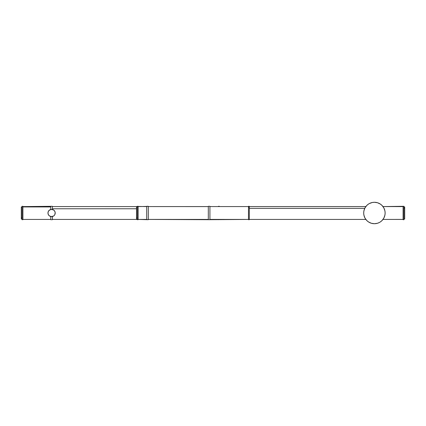 <?xml version="1.0" encoding="UTF-8"?>
<svg xmlns="http://www.w3.org/2000/svg" width="426" height="426" viewBox="0 0 426 426"><rect width="100%" height="100%" fill="white"/><g stroke="black" fill="none" stroke-linecap="round" stroke-linejoin="round"><path stroke-width="0.64" d="M48.58 210.987L48.394 211.291A3.621 3.621 0 0 0 47.968 213A3.621 3.621 0 0 1 51.589 209.379A3.621 3.621 0 0 1 55.21 213A3.621 3.621 0 0 1 51.589 216.621A3.621 3.621 0 0 1 47.968 213A3.621 3.621 0 0 0 48.399 214.709L47.968 213L48.394 211.291L49.885 209.805L51.589 209.379L53.298 209.805L54.603 210.987L55.194 212.643L54.784 214.709A3.621 3.621 0 0 0 54.784 211.291M48.58 215.008A3.621 3.621 0 0 0 49.581 216.014L48.394 214.709M49.885 216.195A3.621 3.621 0 0 0 53.298 216.195L51.589 216.621L49.885 216.195M54.603 215.013L53.601 216.009A3.621 3.621 0 0 0 54.603 215.008M136.522 208.777L52.414 208.777L136.522 208.777M137.326 219.566L138.13 219.699L138.13 206.301L137.326 206.301L137.326 219.699L138.13 219.699L138.13 219.406L148.312 219.699L148.312 206.301L146.704 206.301L148.312 206.434M148.312 219.566L146.704 219.699L146.704 206.301L146.704 206.594L137.326 206.434M137.326 207.137L137.326 217.803L136.522 217.803L136.522 206.977L136.522 217.803L137.326 217.803L137.326 218.953M218.49 219.699L219.294 219.427L218.49 219.699M218.49 206.301L218.49 206.573L219.294 206.301L218.49 206.301M148.312 219.427L209.922 219.699L209.922 206.301L208.314 206.301L209.922 206.301L209.922 219.406L248.491 219.427L208.314 219.699L208.314 206.301L208.314 206.594L148.312 206.573L148.312 219.406L208.314 219.427L208.314 206.605M404.7 208.197L403.896 208.197L404.7 208.197L404.7 206.972L404.7 219.023L404.7 208.197M403.092 219.699L403.896 219.699L403.896 206.301L403.092 206.301L403.092 219.699L403.092 219.406L382.979 219.427L403.092 219.427L403.092 206.594L382.979 206.573L403.896 206.301L403.896 219.699L403.092 219.699M363.697 213A10.714 10.714 0 0 1 374.411 202.286A10.714 10.714 0 0 1 385.125 213A10.714 10.714 0 0 0 383.858 207.947L384.918 210.907L385.125 213A10.714 10.714 0 0 1 374.411 223.714A10.714 10.714 0 0 1 363.697 213A10.714 10.714 0 0 0 364.96 218.053L363.9 215.093L363.697 213L363.9 210.907L364.96 207.947A10.714 10.714 0 0 0 363.697 213M383.32 207.052A10.714 10.714 0 0 0 380.354 204.086L381.989 205.423L383.858 207.947M379.465 203.553A10.714 10.714 0 0 0 369.358 203.553L372.319 202.494L374.411 202.286L377.521 202.749L380.365 204.091M364.96 207.947L366.834 205.423L368.458 204.091A10.714 10.714 0 0 0 365.497 207.052M364.752 208.357L249.295 208.357L364.752 208.357M249.295 206.306L249.295 207.201L248.491 207.201L248.491 219.699L249.295 219.699L249.295 206.301L248.491 206.301L248.491 207.201L249.295 207.201L249.295 219.64M248.491 206.573L209.922 206.573L248.491 206.573M52.414 209.475L52.414 206.301L50.763 206.301L50.763 209.475M50.763 216.525L50.763 219.699L52.414 219.699L52.414 216.525M50.763 206.935L22.908 206.935L50.763 206.935M21.3 217.803L22.104 217.803L21.3 217.803L21.3 219.028L21.3 206.977L21.3 217.803M22.908 206.594L22.908 219.699L22.104 219.699L22.104 206.301L22.908 206.301L22.104 206.301L22.104 219.699L22.908 219.699L22.908 206.301L22.908 206.594L52.414 206.301L52.414 209.842M52.414 216.158L52.414 219.699L50.763 219.699L50.763 216.158M50.763 209.842L50.763 206.594M146.704 206.594L146.704 219.406L138.13 219.427L138.13 206.594L146.704 206.434M146.704 219.305L146.704 206.695M146.704 209.427L146.704 209.97L146.704 209.427M146.704 216.03L146.704 216.573L146.704 216.03M148.312 206.695L148.312 219.305M148.312 206.573L208.314 206.573L208.314 219.395M208.314 209.427L208.314 209.97L208.314 209.427M248.491 219.694L248.491 206.306M248.491 215.46L248.491 216.03M365.497 218.948A10.714 10.714 0 0 0 368.463 221.914L366.834 220.577L364.96 218.053M369.358 222.447A10.714 10.714 0 0 0 379.465 222.447L377.521 223.251L374.411 223.714L371.302 223.251L368.458 221.909M383.858 218.053A10.714 10.714 0 0 0 385.125 213L384.918 215.093L383.858 218.053L381.989 220.577L380.365 221.909A10.714 10.714 0 0 0 383.32 218.948M368.458 204.091L369.358 203.548M380.365 221.909L379.459 222.452M52.414 219.427L137.326 219.427L137.326 206.594L52.414 206.573M136.522 217.803L136.522 219.028L136.522 217.803M53.601 216.009L53.298 216.195M54.603 210.992A3.621 3.621 0 0 0 53.601 209.986L53.298 209.805A3.621 3.621 0 0 0 49.885 209.805M49.581 209.986A3.621 3.621 0 0 0 48.58 210.992M55.055 211.951L54.938 211.615M50.54 209.533L50.204 209.656M48.122 214.049L48.244 214.385M52.643 216.467L52.978 216.344M137.326 206.972L136.522 206.972M403.896 219.028L404.7 219.028M249.295 219.427L365.838 219.427M22.908 219.427L50.763 219.427M22.104 206.972L21.3 206.972M22.104 219.028L21.3 219.028M249.295 206.573L365.838 206.573M403.896 206.972L404.7 206.972M137.326 219.028L136.522 219.028"/></g></svg>
